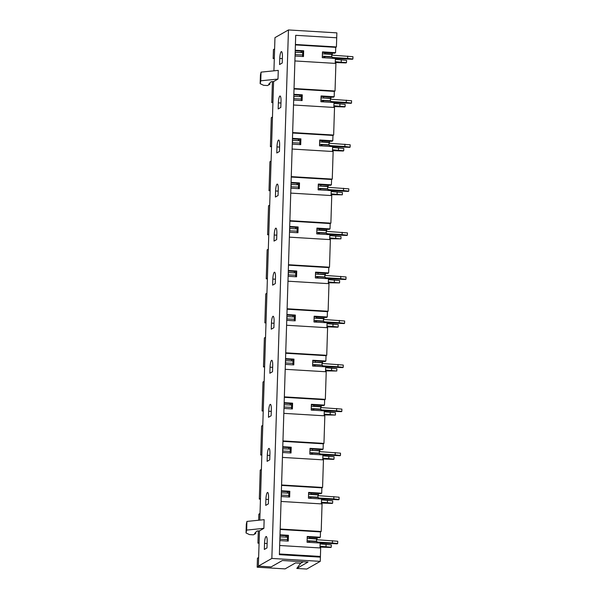 <?xml version="1.0" encoding="UTF-8"?>
<svg xmlns="http://www.w3.org/2000/svg" width="599" height="599" viewBox="0 0 599 599"><rect width="100%" height="100%" fill="white"/><g stroke="black" fill="none" stroke-linecap="round" stroke-linejoin="round"><path stroke-width="0.9" d="M316.534 539.692L337.739 541.249L337.664 543.563L337.222 543.817L320.151 543.061M317.028 542.043L332.408 542.971L332.482 540.657M332.408 542.971L337.664 543.563M316.025 541.541L316.482 541.279L316.557 538.965L307.175 538.396M279.943 536.861L287.513 537.213M320.023 547.089L330.813 547.464L331.254 547.216L331.329 544.903L320.121 543.944M331.254 547.216L320.046 546.258M316.482 541.279L307.1 540.71M287.445 539.527L279.868 539.175M280.04 539.078L280.107 536.764M326.006 546.617L326.073 544.304M331.764 55.138L352.961 56.695L352.893 59.009L352.452 59.256L335.373 58.507M332.258 57.482L347.637 58.41L347.712 56.096M347.637 58.41L352.893 59.009M331.254 56.98L331.711 56.718L331.786 54.404L322.397 53.843M295.172 52.308L302.742 52.652M335.253 62.536L346.042 62.91L346.484 62.655L346.559 60.342L335.35 59.391M346.484 62.655L335.275 61.704M331.711 56.718L322.329 56.156M302.667 54.966L295.097 54.614M295.27 54.524L295.337 52.21M341.235 62.064L341.303 59.75M317.919 495.643L339.116 497.2L339.049 499.514L338.607 499.761L321.536 499.012M318.413 497.986L333.793 498.915L333.868 496.608M333.793 498.915L339.049 499.514M317.41 497.484L317.867 497.222L317.942 494.916L308.56 494.347M281.328 492.812L288.898 493.164M321.408 503.04L332.198 503.415L332.64 503.16L332.715 500.854L321.506 499.895M332.64 503.16L321.431 502.209M317.867 497.222L308.485 496.661M288.823 495.47L281.253 495.126M281.425 495.029L281.493 492.715M327.391 502.568L327.458 500.255M319.304 451.594L340.502 453.151L340.434 455.465L339.992 455.712L322.913 454.963M319.799 453.937L335.178 454.866L335.253 452.552M335.178 454.866L340.434 455.465M318.795 453.436L319.252 453.173L319.327 450.86L309.938 450.298M282.713 448.756L290.283 449.108M322.794 458.991L333.583 459.366L334.025 459.111L334.1 456.797L322.891 455.846M334.025 459.111L322.816 458.16M319.252 453.173L309.87 452.612M290.208 451.421L282.638 451.069M282.81 450.98L282.878 448.666M328.776 458.52L328.844 456.206M320.69 407.545L341.887 409.102L341.819 411.408L341.378 411.663L324.299 410.914M321.184 409.888L336.563 410.817L336.638 408.503M336.563 410.817L341.819 411.408M320.18 409.387L320.637 409.124L320.712 406.811L311.323 406.249M284.098 404.707L291.668 405.059M324.171 414.942L335.41 415.062L335.485 412.748L324.276 411.798M335.41 415.062L324.201 414.104M320.637 409.124L311.255 408.555M291.593 407.372L284.023 407.021M284.188 406.923L284.263 404.617M330.154 414.463L330.229 412.157M322.075 363.488L343.272 365.046L343.197 367.359L342.755 367.614L325.684 366.858M322.569 365.839L337.948 366.768L338.016 364.454M337.948 366.768L343.197 367.359M321.566 365.338L322.022 365.076L322.097 362.762L312.708 362.193M285.483 360.658L293.053 361.01M325.557 370.893L336.795 371.013L336.87 368.699L325.661 367.741M336.795 371.013L325.586 370.055M322.022 365.076L312.633 364.506M292.978 363.323L285.409 362.972M285.573 362.874L285.648 360.561M331.539 370.414L331.614 368.1M323.46 319.439L344.657 320.997L344.582 323.31L344.14 323.565L327.069 322.809M323.954 321.79L339.334 322.719L339.401 320.405M339.334 322.719L344.582 323.31M322.951 321.289L323.408 321.027L323.482 318.713L314.093 318.144M286.869 316.609L294.438 316.961M326.942 326.837L337.739 327.211L338.18 326.964L338.255 324.651L327.039 323.692M338.18 326.964L326.972 326.006M323.408 321.027L314.018 320.458M294.364 319.274L286.794 318.923M286.958 318.825L287.033 316.512M332.924 326.365L332.999 324.052M324.838 275.39L346.042 276.948L345.967 279.261L345.526 279.508L328.454 278.76M325.339 277.734L340.719 278.662L340.786 276.349M340.719 278.662L345.967 279.261M324.329 277.232L324.793 276.97L324.86 274.664L315.478 274.095M288.254 272.56L295.824 272.912M328.327 282.788L339.566 282.908L339.633 280.594L328.424 279.643M339.566 282.908L328.357 281.957M324.793 276.97L315.403 276.409M295.749 275.218L288.179 274.866M288.344 274.776L288.418 272.463M334.309 282.316L334.384 280.003M326.223 231.341L347.427 232.899L347.353 235.212L346.911 235.459L329.839 234.711M326.725 233.685L342.096 234.613L342.171 232.3M342.096 234.613L347.353 235.212M325.714 233.183L326.178 232.921L326.245 230.608L316.864 230.046M289.631 228.504L297.201 228.855M329.712 238.739L340.951 238.859L341.018 236.545L329.809 235.594M340.951 238.859L329.742 237.908M326.178 232.921L316.789 232.36M297.134 231.169L289.564 230.817M289.729 230.727L289.804 228.414M335.695 238.267L335.769 235.954M327.608 187.292L348.813 188.85L348.738 191.156L348.296 191.41L331.225 190.662M328.11 189.636L343.482 190.564L343.556 188.251M343.482 190.564L348.738 191.156M327.099 189.134L327.563 188.872L327.631 186.559L318.249 185.99M291.017 184.455L298.587 184.806M331.097 194.69L342.336 194.81L342.403 192.496L331.195 191.545M342.336 194.81L331.12 193.851M327.563 188.872L318.174 188.303M298.519 187.12L290.949 186.768M291.114 186.671L291.189 184.357M337.08 194.211L337.155 191.905M328.993 143.236L350.198 144.793L350.123 147.107L349.681 147.361L332.61 146.605M329.487 145.587L344.867 146.515L344.942 144.202M344.867 146.515L350.123 147.107M328.484 145.085L328.941 144.823L329.016 142.51L319.634 141.941M292.402 140.406L299.972 140.758M332.482 150.634L343.272 151.008L343.714 150.761L343.789 148.447L332.58 147.489M343.714 150.761L332.505 149.802M328.941 144.823L319.559 144.254M299.897 143.071L292.327 142.719M292.499 142.622L292.567 140.308M338.465 150.162L338.532 147.848M330.378 99.187L351.576 100.744L351.508 103.058L351.066 103.305L333.995 102.556M330.873 101.538L346.252 102.459L346.327 100.153M346.252 102.459L351.508 103.058M329.869 101.029L330.326 100.774L330.401 98.461L321.019 97.892M293.787 96.357L301.357 96.709M333.868 106.585L344.657 106.959L345.099 106.704L345.174 104.398L333.965 103.44M345.099 106.704L333.89 105.753M330.326 100.774L320.944 100.205M301.282 99.022L293.712 98.67M293.884 98.573L293.952 96.259M339.85 106.113L339.918 103.799M309.062 498.226L311.023 497.103L310.986 498.338M311.151 493.112L310.656 494.474M311.023 497.103L318.428 497.552L318.391 498.787M318.556 493.561L318.518 494.662L317.942 494.991M318.518 494.662L311.121 494.212M265.716 505.391L265.904 499.319A6.125 1.288 93.5 0 1 267.596 492.453A6.125 1.288 93.5 0 1 268.554 497.814L268.359 503.879L265.716 505.391M261.853 454.896L260.7 455.06L261.613 426.039L262.781 425.372M261.868 454.394L260.7 455.06M261.396 469.421L260.228 470.088L259.315 499.109L260.468 498.945M269.745 459.83L267.102 461.342L267.289 455.27A6.125 1.288 93.5 0 1 268.981 448.396A6.125 1.288 93.5 0 1 269.939 453.757L269.745 459.83M311.832 410.12L313.794 409.005L313.756 410.24M313.921 405.014L313.427 406.377M313.794 409.005L321.199 409.446L321.161 410.682M321.326 405.456L321.289 406.556L320.705 406.886M321.289 406.556L313.883 406.115M268.487 417.286L268.674 411.221A6.125 1.288 93.5 0 1 270.366 404.347A6.125 1.288 93.5 0 1 271.325 409.709L271.13 415.781L268.487 417.286M264.623 366.798L263.47 366.962L264.384 337.941L265.552 337.274M264.638 366.296L263.47 366.962M264.166 381.323L262.998 381.99L262.085 411.011L263.238 410.847M272.515 371.732L269.864 373.237L270.059 367.172A6.125 1.288 93.5 0 1 271.751 360.298A6.125 1.288 93.5 0 1 272.71 365.66L272.515 371.732M314.595 322.022L316.564 320.899L316.527 322.135M316.691 316.908L316.197 318.271M316.564 320.899L323.969 321.349L323.932 322.584M324.089 317.358L324.059 318.458L323.475 318.788M324.059 318.458L316.654 318.009M271.25 329.188L271.444 323.116A6.125 1.288 93.5 0 1 273.137 316.25A6.125 1.288 93.5 0 1 274.087 321.611L273.9 327.675L271.25 329.188M267.394 278.692L266.241 278.857L267.147 249.835L268.322 249.169M267.409 278.191L266.241 278.857M266.937 293.218L265.761 293.892L264.855 322.906L266.008 322.741M275.285 283.627L272.635 285.139L272.83 279.067A6.125 1.288 93.5 0 1 274.522 272.201A6.125 1.288 93.5 0 1 275.473 277.562L275.285 283.627M317.365 233.917L319.334 232.801L319.297 234.037M319.454 228.811L318.968 230.173M319.334 232.801L326.732 233.243L326.695 234.486M326.859 229.26L326.829 230.353L326.245 230.69M326.829 230.353L319.424 229.911M274.02 241.09L274.215 235.018A6.125 1.288 93.5 0 1 275.907 228.144A6.125 1.288 93.5 0 1 276.858 233.505L276.671 239.578L274.02 241.09M270.156 190.594L269.003 190.759L269.917 161.737L271.085 161.071M270.171 190.093L269.003 190.759M269.7 205.12L268.532 205.786L267.618 234.808L268.771 234.643M278.056 195.529L275.405 197.034L275.592 190.969A6.125 1.288 93.5 0 1 277.292 184.095A6.125 1.288 93.5 0 1 278.243 189.456L278.056 195.529M320.136 145.819L322.105 144.696L322.06 145.931M322.225 140.713L321.73 142.068M322.105 144.696L329.502 145.145L329.465 146.381M329.63 141.154L329.592 142.255L329.016 142.584M329.592 142.255L322.195 141.806M276.79 152.985L276.978 146.912A6.125 1.288 93.5 0 1 278.67 140.046A6.125 1.288 93.5 0 1 279.628 145.407L279.441 151.48L276.79 152.985M272.927 102.489L271.774 102.654L272.44 81.546M272.942 101.987L271.774 102.654M272.47 117.022L271.302 117.689L270.389 146.703L271.542 146.545M280.819 107.423L278.176 108.936L278.363 102.863A6.125 1.288 93.5 0 1 280.055 95.997A6.125 1.288 93.5 0 1 281.013 101.358L280.819 107.423M269.835 84.249L267.566 85.545L263.582 85.298L260.153 83.665L260.775 80.798L277.996 79.061L273.586 81.576L271.122 81.726L268.696 84.182L269.835 84.249L269.879 82.984M259.801 520.119L273.586 81.576M246.653 530.093L246.923 521.422L264.152 519.677L263.882 528.348L246.653 530.093L246.039 532.96L249.461 534.593L253.452 534.832L255.721 533.544L254.582 533.469L257.001 531.021L259.464 530.864L263.882 528.348M303.251 561.765L300.668 563.24L296.797 568.451L306.763 569.05L320.255 561.36L271.849 558.44L258.356 566.13L259.464 530.864M271.849 558.44L288.456 29.95L336.863 32.87L336.421 46.947L335.725 47.343L335.56 52.69L334.676 53.191L322.442 52.457M273.923 70.824L274.963 37.64L288.456 29.95M277.996 79.061L278.273 70.39L261.044 72.127L260.775 80.798M267.169 541.863L266.982 547.935L264.331 549.44L264.518 543.368A6.125 1.288 93.5 0 1 266.211 536.502A6.125 1.288 93.5 0 1 267.169 541.863M282.406 56.957L282.219 63.03L279.568 64.535L279.763 58.47A6.125 1.288 93.5 0 1 281.455 51.596A6.125 1.288 93.5 0 1 282.406 56.957M336.421 46.947L295.419 44.476L295.704 35.311L279.404 553.978L320.405 556.449L320.255 561.36M300.668 563.24L295.547 562.925L285.079 568.893L257.173 567.208L259 566.167M258.626 557.527L257.458 558.193L257.173 567.208M259.082 543.001L257.929 543.158L258.319 530.841M259.097 542.492L257.929 543.158M296.797 568.451L308.021 562.057L282.391 560.507L271.167 566.901L258.356 566.13M274.312 58.44L273.159 58.605L273.444 49.59L274.612 48.923M295.704 35.311L336.705 37.782L295.704 35.311M258.648 520.239L258.843 514.144L260.011 513.478M309.601 542.387L309.646 541.152L307.676 542.275M309.765 537.161L309.271 538.523M317.006 542.836L317.043 541.601L309.646 541.152M309.735 538.261L317.133 538.711L317.171 537.61M317.133 538.711L316.557 539.04M274.327 57.938L273.159 58.605M324.83 57.833L324.868 56.598L322.906 57.721M324.501 53.97L324.995 52.607M332.235 58.283L332.273 57.04L324.868 56.598M331.786 54.487L332.363 54.15L332.4 53.056M332.363 54.15L324.958 53.708M246.923 521.422L246.309 524.282L246.039 532.96M255.758 532.279L255.721 533.544M260.483 498.443L259.315 499.109M319.941 449.512L319.903 450.605L319.327 450.942M319.903 450.605L312.042 450.426M310.447 454.169L312.408 453.054L319.814 453.495L319.776 454.738M312.408 453.054L312.371 454.289M321.521 101.77L323.482 100.647L330.888 101.096L330.85 102.332M323.482 100.647L323.445 101.882M331.015 97.105L330.977 98.206L330.401 98.535M330.977 98.206L323.116 98.019M260.153 83.665L260.43 74.995L261.044 72.127M271.557 146.036L270.389 146.703M328.245 185.203L328.215 186.304L327.631 186.633M328.215 186.304L320.345 186.117M318.75 189.868L320.72 188.745L328.117 189.194L328.08 190.43M268.794 234.142L267.618 234.808M325.474 273.309L325.444 274.409L324.86 274.739M325.444 274.409L317.582 274.222M315.98 277.973L317.949 276.85L325.354 277.3L325.309 278.535M266.023 322.24L264.855 322.906M322.711 361.407L322.674 362.507L322.09 362.837M322.674 362.507L314.812 362.32M313.21 366.071L315.179 364.948L322.584 365.397L322.547 366.633M263.253 410.345L262.085 411.011M312.536 449.063L312.498 450.163M315.179 364.948L315.141 366.191M315.306 360.965L315.269 362.058M317.949 276.85L317.912 278.086M318.076 272.859L318.039 273.96M320.72 188.745L320.675 189.988M320.839 184.762L320.809 185.855M323.61 96.656L323.58 97.757M321.191 531.5L280.19 529.029L281.058 501.453L322.06 503.931L321.191 531.5L320.502 531.897L320.33 537.243L319.447 537.745L307.212 537.011M281.56 485.415L321.88 487.848L321.715 493.194L308.62 492.408L308.433 498.188L321.536 498.974L321.378 503.886M320.33 537.243L307.235 536.457L307.055 542.237L320.151 543.023L319.993 547.935M320.675 547.98L320.39 557.137L279.381 554.667L279.673 545.502L320.675 547.98M335.036 90.996L294.034 88.525L294.903 60.948L335.904 63.419L335.036 90.996L334.339 91.392L334.175 96.739L333.291 97.24L321.057 96.506M335.56 52.69L322.464 51.896L322.277 57.676L335.38 58.47L335.223 63.382M333.65 135.045L292.649 132.574L293.517 104.997L334.519 107.476L333.65 135.045L332.962 135.441L332.789 140.787L331.906 141.297L319.671 140.555M334.175 96.739L321.079 95.952L320.892 101.733L333.995 102.519L333.838 107.431M332.265 179.101L291.264 176.623L292.132 149.046L333.134 151.525L332.265 179.101L331.576 179.49L331.404 184.844L330.521 185.346L318.294 184.604M332.789 140.787L319.694 140.001L319.514 145.782L332.61 146.568L332.452 151.48M330.88 223.15L289.879 220.679L290.747 193.103L331.749 195.573L330.88 223.15L330.191 223.547L330.019 228.893L329.136 229.395L316.908 228.653M331.404 184.844L318.309 184.05L318.129 189.831L331.225 190.624L331.067 195.536M329.502 267.199L288.493 264.728L289.362 237.152L330.363 239.622L329.502 267.199L328.806 267.596L328.634 272.942L327.758 273.444L315.523 272.71M330.019 228.893L316.923 228.099L316.744 233.88L329.839 234.673L329.682 239.585M328.117 311.248L287.108 308.777L287.977 281.201L328.978 283.671L328.117 311.248L327.421 311.645L327.256 316.991L326.373 317.492L314.138 316.759M328.634 272.942L315.538 272.148L315.359 277.936L328.454 278.722L328.304 283.634M326.732 355.297L285.73 352.826L286.592 325.25L327.593 327.728L326.732 355.297L326.036 355.694L325.871 361.04L324.987 361.549L312.753 360.808M327.256 316.991L314.153 316.205L313.973 321.985L327.069 322.771L326.919 327.683M325.347 399.353L284.345 396.875L285.206 369.306L326.215 371.777L325.347 399.353L324.651 399.743L324.486 405.096L323.602 405.598L311.368 404.857M325.871 361.04L312.768 360.254L312.588 366.034L325.684 366.828L325.534 371.732M323.962 443.402L282.96 440.931L283.829 413.355L324.83 415.826L323.962 443.402L323.265 443.799L323.101 449.145L322.217 449.647L309.983 448.906M324.486 405.096L311.383 404.303L311.203 410.083L324.306 410.877L324.149 415.788M322.576 487.451L281.575 484.98L282.443 457.404L323.445 459.875L322.576 487.451L321.88 487.848M321.715 493.194L320.832 493.696L308.597 492.962M323.101 449.145L310.005 448.351L309.818 454.132L322.921 454.926L322.764 459.837M279.988 535.371L287.557 535.828L287.393 541.047M281.373 491.315L288.943 491.772L288.778 496.998M282.758 447.266L290.328 447.723L290.163 452.949M284.143 403.217L291.713 403.674L291.548 408.9M285.528 359.168L293.098 359.625L292.933 364.851M286.914 315.119L294.476 315.568L294.319 320.794M288.299 271.062L295.861 271.519L295.696 276.745M289.684 227.014L297.246 227.47L297.082 232.697M291.069 182.965L298.631 183.421L298.467 188.648M292.447 138.916L300.017 139.372L299.852 144.599M293.832 94.859L301.402 95.316L301.237 100.542M295.217 50.81L302.787 51.267L302.622 56.493M295.404 44.91L335.725 47.343M295.052 56.036L303.483 56.546L303.671 50.765L302.787 51.267M303.671 50.765L295.24 50.256M279.83 540.597L288.261 541.099L288.441 535.319L287.557 535.828M288.441 535.319L280.01 534.81M281.208 496.541L289.646 497.05L289.826 491.27L281.395 490.761M289.826 491.27L288.943 491.772M282.593 452.492L291.024 453.001L291.211 447.221L282.78 446.712M282.945 441.366L323.265 443.799M291.211 447.221L290.328 447.723M283.978 408.443L292.409 408.952L292.597 403.172L284.158 402.663M284.33 397.317L324.651 399.743M292.597 403.172L291.713 403.674M285.364 364.394L293.795 364.903L293.974 359.123L285.543 358.614M285.716 353.26L326.036 355.694M293.974 359.123L293.098 359.625M286.749 320.338L295.18 320.847L295.359 315.067L286.928 314.557M287.101 309.211L327.421 311.645M295.359 315.067L294.476 315.568M288.134 276.289L296.565 276.798L296.745 271.018L288.314 270.508M288.486 265.162L328.806 267.596M296.745 271.018L295.861 271.519M289.519 232.24L297.95 232.749L298.13 226.969L289.699 226.459M289.864 221.113L330.191 223.547M298.13 226.969L297.246 227.47M290.904 188.191L299.335 188.7L299.515 182.92L291.084 182.41M291.249 177.064L331.576 179.49M299.515 182.92L298.631 183.421M292.29 144.142L300.72 144.651L300.9 138.863L292.469 138.362M292.634 133.008L332.962 135.441M300.9 138.863L300.017 139.372M293.667 100.085L302.106 100.595L302.285 94.814L293.854 94.305M294.019 88.959L334.339 91.392M302.285 94.814L301.402 95.316M280.175 529.464L320.502 531.897M268.502 499.476L265.904 499.319M271.272 411.378L268.674 411.221M274.035 323.273L271.444 323.116M276.805 235.175L274.215 235.018M279.576 147.069L276.978 146.912M282.354 58.627L279.763 58.47M267.117 543.525L264.518 543.368M280.961 103.021L278.363 102.863M278.191 191.126L275.592 190.969M275.42 279.224L272.83 279.067M272.657 367.322L270.059 367.172M269.887 455.427L267.289 455.27M286.015 535.731A2.628 2.546 60.3 0 0 286.472 537.146M301.245 51.177A2.628 2.546 60.3 0 0 301.701 52.592M299.859 95.226A2.628 2.546 60.3 0 0 300.316 96.641M298.474 139.275A2.628 2.546 60.3 0 0 298.931 140.698M297.089 183.324A2.628 2.546 60.3 0 0 297.553 184.747M295.711 227.38A2.628 2.546 60.3 0 0 296.168 228.796M294.326 271.429A2.628 2.546 60.3 0 0 294.783 272.844M292.941 315.478A2.628 2.546 60.3 0 0 293.398 316.893M291.556 359.527A2.628 2.546 60.3 0 0 292.012 360.95M290.171 403.584A2.628 2.546 60.3 0 0 290.627 404.999M288.785 447.633A2.628 2.546 60.3 0 0 289.242 449.048M287.4 491.682A2.628 2.546 60.3 0 0 287.857 493.097M285.955 535.731A2.628 2.628 0 0 0 286.374 537.146M301.185 51.17A2.628 2.628 0 0 0 301.604 52.585M299.799 95.219A2.628 2.628 0 0 0 300.219 96.641M298.414 139.275A2.628 2.628 0 0 0 298.834 140.69M297.029 183.324A2.628 2.628 0 0 0 297.448 184.739M295.644 227.373A2.628 2.628 0 0 0 296.063 228.788M294.259 271.422A2.628 2.628 0 0 0 294.678 272.837M292.874 315.478A2.628 2.628 0 0 0 293.293 316.893M291.488 359.527A2.628 2.628 0 0 0 291.908 360.942M290.111 403.576A2.628 2.628 0 0 0 290.522 404.991M288.725 447.625A2.628 2.628 0 0 0 289.145 449.04M287.34 491.674A2.628 2.628 0 0 0 287.76 493.089"/></g></svg>
